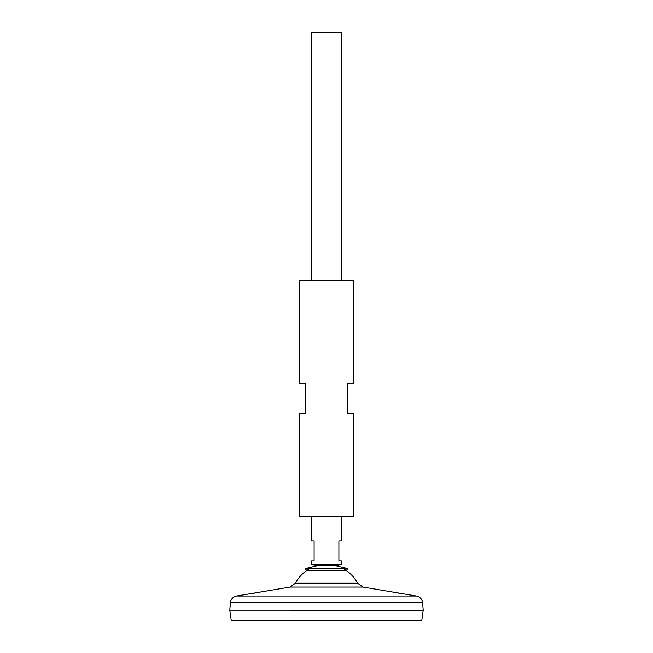 <?xml version="1.0" encoding="UTF-8"?>
<svg xmlns="http://www.w3.org/2000/svg" width="653" height="653" viewBox="0 0 653 653"><rect width="100%" height="100%" fill="white"/><g stroke="black" fill="none" stroke-linecap="round" stroke-linejoin="round"><path stroke-width="0.98" d="M347.82 568.592L305.18 568.592L306.73 570.534L346.27 570.534L347.82 568.592L336.164 565.792L316.836 565.792L311.62 564.559L341.38 564.559L341.38 560.837L338.899 560.837L338.899 540.994L341.38 540.994L341.38 516.205M353.779 280.627L299.221 280.627L299.221 383.531L305.424 383.531L305.424 413.292L299.221 413.292L299.221 516.205L353.779 516.205L353.779 413.292L347.576 413.292L347.576 383.531L353.779 383.531L353.779 280.627M251.642 593.618L253.217 593.348M254.033 593.202L255.037 593.03M256.784 592.712L258.213 592.451M259.29 592.247L259.788 592.149M416.418 596.018L236.582 596.018C232.99 596.85 230.925 599.095 230.403 602.743L422.597 602.743C422.075 599.095 420.01 596.85 416.418 596.018L362.937 587.063L290.063 587.063L239.961 595.454M401.293 593.601L399.905 593.365M398.738 593.161L396.861 592.826M362.937 587.063L357.583 583.194L295.417 583.194A35.131 35.131 0 0 1 309.93 568.592M341.38 564.559L336.164 565.792L316.836 565.792L305.18 568.592M230.403 602.743L229.791 610.18L231.219 620.35L421.781 620.35L423.209 610.204L229.791 610.18L423.209 610.204L422.597 602.743M341.38 280.627L341.38 32.65L311.62 32.65L311.62 280.627M311.62 516.205L311.62 540.994L314.101 540.994L314.101 560.837L311.62 560.837L311.62 564.559M239.741 595.487L236.582 596.018M357.583 583.194A35.131 35.131 0 0 0 343.07 568.592M290.063 587.063L295.417 583.194"/></g></svg>
